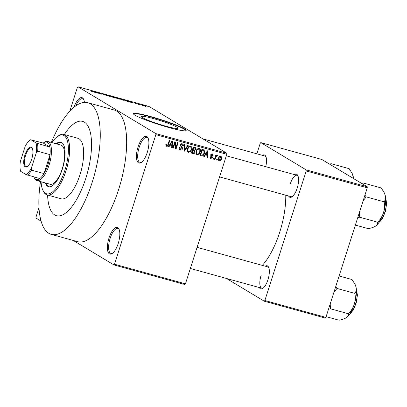 <?xml version="1.0" encoding="UTF-8"?>
<svg xmlns="http://www.w3.org/2000/svg" width="407" height="407" viewBox="0 0 407 407"><rect width="100%" height="100%" fill="white"/><g stroke="black" fill="none" stroke-linecap="round" stroke-linejoin="round"><path stroke-width="0.61" d="M147.258 152.447A13.848 5.199 105.5 0 1 141.315 162.449A13.848 5.199 105.5 0 1 138.059 146.917A13.848 5.199 105.5 0 1 148.062 138.039A13.848 5.199 105.5 0 1 147.258 152.447M148.28 138.583A12.927 4.853 -74.5 0 0 146.927 137.454A12.927 4.853 -74.5 0 0 139.189 147.329A12.927 4.853 -74.5 0 0 140.039 162.368A12.927 4.853 -74.5 0 0 141.784 162.093M118.203 243.493A13.848 5.199 105.5 0 1 112.261 253.49A13.848 5.199 105.5 0 1 109.005 237.963A13.848 5.199 105.5 0 1 119.007 229.085A13.848 5.199 105.5 0 1 118.203 243.493M119.226 229.629A12.927 4.853 -74.5 0 0 117.872 228.495A12.927 4.853 -74.5 0 0 110.134 238.375A12.927 4.853 -74.5 0 0 110.984 253.413A12.927 4.853 -74.5 0 0 112.729 253.139M166.097 126.262A19.353 1.867 17.7 0 0 178.103 128.281A19.353 1.867 17.7 0 0 153.241 118.534A19.353 1.867 17.7 0 0 141.234 116.514A19.353 1.867 17.7 0 0 166.097 126.262M168.976 127.579A27.696 2.671 17.7 0 0 186.167 130.469A27.696 2.671 17.7 0 0 150.58 116.514A27.696 2.671 17.7 0 0 133.394 113.624A27.696 2.671 17.7 0 0 168.976 127.579M186.045 130.622A27.696 2.671 17.7 0 0 150.468 116.865A27.696 2.671 17.7 0 0 133.399 113.823M294.475 174.623A12.001 4.502 105.5 0 1 297.873 175.671A12.001 4.502 105.5 0 1 297.176 188.156A12.001 4.502 105.5 0 1 292.028 196.825A12.001 4.502 105.5 0 1 288.568 195.976M219.566 176.903L291.066 196.667A11.081 4.156 -74.5 0 0 292.496 196.464M265.252 266.193A12.001 4.502 105.5 0 1 268.651 267.241A12.001 4.502 105.5 0 1 267.954 279.726A12.001 4.502 105.5 0 1 262.805 288.395A12.001 4.502 105.5 0 1 259.345 287.546M261.116 275.346A11.081 4.156 -74.5 0 0 261.843 288.237A11.081 4.156 -74.5 0 0 263.273 288.034M47.599 195.05A48.932 18.366 -74.5 0 0 56.507 215.715A48.932 18.366 -74.5 0 0 85.796 178.322A48.932 18.366 -74.5 0 0 82.58 121.388A48.932 18.366 -74.5 0 0 64.326 134.544A48.932 18.366 -74.5 0 1 82.58 121.388L82.58 121.388A48.932 18.366 -74.5 0 1 85.796 178.322A48.932 18.366 -74.5 0 1 56.507 215.715A48.932 18.366 -74.5 0 1 47.599 195.05M40.532 181.603A68.32 25.641 -74.5 0 0 51.343 234.401A68.32 25.641 -74.5 0 0 92.231 182.194A68.32 25.641 -74.5 0 0 87.749 102.701A68.32 25.641 -74.5 0 0 51.358 142.45M51.343 234.401L77.732 241.697A68.32 25.641 -74.5 0 0 118.625 189.489A68.32 25.641 -74.5 0 0 114.138 109.997L87.749 102.701M262.286 265.374A51.699 19.404 -74.5 0 0 279.716 232.229A51.699 19.404 -74.5 0 0 285.765 195.202M142.491 105.413L141.962 105.271L142.46 105.505M139.886 104.533L138.609 103.938L140.313 104.426L139.667 104.37L139.84 104.675M139.336 104.375L139.698 104.34M139.983 104.395L139.611 104.538M138.889 104.421L138.365 104.273L138.858 104.513M137.332 104.065L134.229 102.859L137.49 104.055M136.396 103.841L136.884 103.826M135.21 103.057L134.692 103.073M129.889 101.821L130.072 102.081L129.523 101.933L128.973 101.084L129.528 101.236L133.348 102.986L129.823 102.015M119.856 98.921C119.134 98.519 119.434 98.484 120.757 98.799L124.13 100.341L121.108 99.506L119.5 98.616M123.784 100.32L123.881 100.02L124.13 100.341M111.233 96.535C110.511 96.138 110.811 96.098 112.134 96.418L115.507 97.96L112.485 97.12L110.877 96.23M115.161 97.934L115.257 97.639L115.507 97.96M92.445 91.692L90.644 90.975L92.623 91.606L90.939 90.568L92.918 91.59C93.437 91.86 93.279 91.89 92.445 91.692C93.279 91.89 93.437 91.86 92.918 91.59L92.852 91.794M92.196 91.621L92.623 91.606M226.791 154.273L155.856 134.661L155.83 133.603L77.951 86.777L148.886 106.385L226.76 153.21L226.791 154.273L185.439 283.832L184.854 284.524L113.924 264.916L114.509 264.224L185.439 283.832M155.83 133.603L226.76 153.21M94.495 92.038L94.683 92.297L94.134 92.15L93.585 91.3L94.134 91.453L97.955 93.203L94.434 92.231M97.365 92.481L99.079 93.513L96.408 92.079L100.905 93.88L99.71 92.989L101.857 94.282L97.319 92.628M107.066 95.686L102.895 94.053L106.024 94.938L103.424 94.205L107.239 95.665M109.783 95.777L110.282 96.612L106.064 94.75L109.742 96.383L109.234 95.625L109.783 95.777L109.631 96.245M119.622 99.16L117.079 98.489L114.932 97.202L119.831 99.145M128.042 101.501L128.139 101.195C128.887 101.602 128.587 101.633 127.238 101.297L125.702 100.875L123.555 99.583L128.495 101.506M145.599 106.364L145.67 106.135C146.22 106.436 146.011 106.466 145.034 106.227L142.765 105.337C142.236 105.047 142.455 105.021 143.417 105.255L145.95 106.369M142.765 105.337L142.501 105.113M147.436 106.782L146.912 106.639L147.41 106.873M39.006 207.672L36.014 217.033L36.045 218.091L41.112 221.138M73.235 240.451L113.924 264.916M217.358 159.285L217.079 160.16L216.549 160.017L216.829 159.137L217.358 159.285M215.715 157.27L214.977 159.58L214.453 159.432L215.873 154.975L216.402 155.123L216.173 155.835L217.053 155.215L217.475 155.591L217.119 156.186L216.102 156.385L215.715 157.27L215.237 156.98M217.053 155.215L217.475 155.591L216.845 155.215M217.119 156.186L216.27 155.708M213.756 158.287L213.477 159.168L212.953 159.02L213.232 158.145L213.756 158.287M210.221 158.15L210.836 158.521L210.012 156.736L210.561 156.802L211.075 157.896L212.001 157.397L210.694 154.843L212.286 153.897L213.095 155.51L212.546 155.443L212.098 154.543L211.248 154.899L212.561 157.433L210.836 158.521L210.48 158.374M209.625 157.061L211.075 157.896M212.286 153.897L212.627 154.044M205.393 154.94L204.355 156.644L203.805 156.492L207.356 150.804L207.911 150.956L207.631 157.55L207.082 157.397L207.209 155.438L204.945 154.67M196.439 154.299L197.181 154.746L195.981 153.368L196.133 151.124C196.576 149.354 197.593 148.469 199.191 148.458C200.503 149.257 200.839 150.493 200.208 152.167L198.982 154.228L196.774 154.579M199.191 148.458L199.588 148.631M187.815 151.913L188.558 152.366L187.357 150.987L187.51 148.738C187.953 146.973 188.97 146.082 190.568 146.077C191.88 146.876 192.216 148.112 191.585 149.786L190.359 151.842L188.151 152.193M190.568 146.077L190.964 146.245M166.168 146.011L166.677 146.311L165.99 145.655L166.148 144.088L166.697 144.154L166.926 145.604L167.638 145.299L169.322 140.288L169.846 140.435L168.518 144.592C168.289 145.747 167.679 146.322 166.677 146.311L166.382 146.189M165.578 144.816L166.926 145.604M155.856 134.661L114.509 264.224M170.004 145.157L168.966 146.861L168.417 146.708L171.968 141.02L172.517 141.173L172.237 147.766L171.688 147.614L171.82 145.655L169.551 144.887M174.929 143.172L173.362 148.077L172.838 147.929L174.796 141.804L175.356 141.957L176.002 147.482L177.569 142.572L178.093 142.715L176.139 148.845L175.575 148.687L174.929 143.172L174.45 142.882M179.497 149.588L180.326 150.086C179.233 149.644 178.871 148.794 179.248 147.538L179.797 147.604L180.601 149.384L182 148.626L180.209 145.04C180.576 144.017 181.252 143.595 182.234 143.773C183.221 144.159 183.552 144.917 183.231 146.042L182.682 145.976L182.026 144.495L180.723 145.207L180.693 145.874L182.199 147.085L182.529 148.764C182.117 149.857 181.38 150.295 180.326 150.086L179.858 149.893M179.06 148.514L180.601 149.384M182.234 143.773L182.662 143.951M181.1 143.88L182.331 144.622L181.049 143.91M188.166 145.497L184.559 151.17L184.045 151.028L184.447 144.47L184.992 144.622L184.503 150.376L187.617 145.345L188.166 145.497M195.157 152.142C194.78 153.291 194.058 153.744 192.984 153.5L191.356 153.052L193.315 146.922L195.436 147.573L195.894 149.313L194.917 150.442L195.157 152.142L194.673 151.852M204.492 153.312C204.075 155.092 203.083 155.942 201.521 155.861L199.979 155.433L201.938 149.308L204.202 150.056L204.492 153.312L204.014 153.022M218.707 160.516L219.261 160.851C218.294 160.272 218.05 159.366 218.539 158.14C218.849 156.858 219.582 156.222 220.736 156.237C221.698 156.802 221.947 157.687 221.479 158.903C221.169 160.205 220.431 160.857 219.261 160.851L218.961 160.724M220.736 156.237L221.037 156.364M77.951 86.777L77.366 87.469L69.785 111.213M325.315 318.076L264.28 301.205L264.865 300.514L325.9 317.384L325.315 318.076M226.434 278.449L264.28 301.205M367.221 186.762L321.845 159.478L260.811 142.608L306.186 169.887L367.221 186.762L367.251 187.82L325.9 317.384M367.251 187.82L306.217 170.95L264.865 300.514M260.811 142.608L260.221 143.295L256.868 153.81M262.403 155.337A12.001 4.502 105.5 0 1 265.802 156.385A12.001 4.502 105.5 0 1 265.725 166.672M306.217 170.95L306.186 169.887M266.02 156.939A11.081 4.156 -74.5 0 0 264.896 156.029L202.976 138.909M268.869 267.791A11.081 4.156 -74.5 0 0 267.745 266.88L197.085 247.349M298.092 176.221A11.081 4.156 -74.5 0 0 296.968 175.31A11.081 4.156 -74.5 0 0 290.339 183.776M74.003 107.209A13.848 5.199 105.5 0 1 83.674 99.323A13.848 5.199 105.5 0 1 84.412 102.371M83.893 99.868A12.927 4.853 -74.5 0 0 82.54 98.738A12.927 4.853 -74.5 0 0 75.839 105.81M166.478 145.355L165.98 145.599M168.498 146.576L168.966 146.861M171.113 144.683L171.088 145.218M171.698 147.441L172.237 147.766M169.688 144.668L171.82 145.655M171.469 142.842L170.406 144.485L171.871 144.892L172.08 141.748L171.469 142.842L171.006 142.562M169.968 144.22L170.406 144.485M171.668 141.499L172.08 141.748M172.883 147.787L173.362 148.077M175.392 147.115L176.002 147.482M175.549 148.489L176.139 148.845M181.929 143.717L182.122 144.5M182.728 145.737L183.231 146.042M180.25 144.917L180.723 145.207M180.108 145.528L180.693 145.874M180.108 145.742L182.199 147.085M180.967 146.347L181.41 147.349M182.041 148.469L182.529 148.764M180.306 149.262L179.365 149.405M184.056 150.87L184.559 151.17M184.101 150.137L184.503 150.376M190.262 146.021L190.588 146.891M191.102 149.496L191.585 149.786M189.789 151.501L190.359 151.842M189.352 146.194L190.344 146.795C189.113 146.815 188.344 147.512 188.034 148.896C187.561 150.137 187.81 151.053 188.782 151.648L187.637 151.684M187.556 148.611L188.034 148.896M188.782 151.648C189.983 151.633 190.746 150.956 191.066 149.623L191.285 148.173L190.618 146.912L189.392 146.174M192.964 152.717L191.473 152.686M194.622 147.283L194.765 148.051M195.401 149.013L195.894 149.313M193.986 149.878L194.917 150.442M193.813 149.832L194.063 150.651M192.318 150.041L192.796 150.331L192.114 152.477L193.793 152.859L194.632 152.004L194.337 150.814L192.389 149.822M193.132 147.497L193.61 147.782L193.025 149.613L194.582 149.98L195.34 149.267L195.106 148.255L193.203 147.273M192.547 149.328L193.025 149.613M195.106 148.255L193.61 147.782M191.631 152.193L192.114 152.477M192.608 149.878L193.834 150.615L192.796 150.331M194.337 150.814L193.834 150.615M198.886 148.402L199.211 149.272M199.725 151.877L200.208 152.167M198.413 153.882L198.982 154.228M197.125 153.912L196.26 154.065M198.016 148.555L198.967 149.176C197.736 149.196 196.968 149.898 196.657 151.282C196.184 152.518 196.433 153.434 197.405 154.029C198.606 154.014 199.369 153.337 199.689 152.004L199.908 150.559L198.967 149.176L197.97 148.58M196.179 150.992L196.657 151.282M195.884 153.164L197.405 154.029M201.526 155.082L200.295 155.123L201.521 155.861M203.297 149.679L203.551 150.539M202.645 150.015L201.826 149.654M201.755 149.878L202.233 150.168L200.732 154.863L201.679 155.123L203.286 154.594L203.973 153.159L203.871 150.753L202.503 149.908M200.254 154.574L200.732 154.863M201.938 149.684L203.164 150.422L202.233 150.168M203.871 150.753L203.164 150.422M203.887 156.359L204.355 156.644M206.502 154.467L206.481 155.001M207.092 157.224L207.631 157.55M205.077 154.451L207.209 155.438M206.858 152.625L205.8 154.273L207.26 154.675L207.468 151.531L206.858 152.625L206.395 152.345M205.357 154.004L205.8 154.273M207.061 151.282L207.468 151.531M211.859 153.841L211.92 154.395M212.576 155.199L213.095 155.51M210.785 154.614L211.248 154.899M210.668 154.935L211.299 155.311M210.592 154.996L211.335 156.695M212.042 157.117L212.561 157.433M210.628 157.667L210.043 157.84M212.998 158.878L213.477 159.168M214.499 159.29L214.977 159.58M215.695 155.545L216.173 155.835M215.537 156.044L216.102 156.385M216.595 159.87L217.079 160.16M220.299 156.191L220.452 156.797M220.996 158.613L221.479 158.903M219.032 159.982L218.478 160.16M219.47 156.207L220.696 156.944L219.063 158.282L219.48 160.221L220.94 158.801L220.518 156.868L219.714 156.385M218.584 157.997L219.063 158.282M218.076 159.407L219.48 160.221M95.859 92.414L94.124 91.519L93.992 91.931L94.134 91.453M94.144 92.15L94.287 91.697L95.884 92.343M94.338 92.206L94.424 91.936M112.388 96.571C111.376 96.327 111.167 96.367 111.762 96.683L114.077 97.588C115.064 97.822 115.278 97.792 114.723 97.492L112.388 96.571M111.391 96.627L111.727 96.795M114.947 97.894L114.723 97.492M115.705 97.497L118.055 98.25L115.659 97.639M116.6 98.031L119.149 98.86L116.555 98.173M121.011 98.952C119.999 98.713 119.79 98.748 120.386 99.064L122.7 99.969C123.687 100.208 123.901 100.173 123.346 99.873L121.011 98.952M120.014 99.008L120.35 99.176M123.57 100.28L123.346 99.873M124.328 99.878L125.972 100.87L127.925 101.307L126.048 100.366L124.283 100.02M129.375 101.704L129.528 101.236M129.675 101.48L131.273 102.126L129.512 101.302L129.533 101.933M129.726 101.989L129.813 101.719M129.38 101.714L129.512 101.302M143.625 105.388L145.162 105.998L143.625 105.388L143.254 105.591M144.806 106.161L145.162 105.998M45.319 182.926A23.082 8.664 -74.5 0 0 48.55 186.691A23.082 8.664 -74.5 0 0 62.363 169.058A23.082 8.664 -74.5 0 0 60.846 142.201A23.082 8.664 -74.5 0 0 56.146 143.773M61.254 142.343A23.082 8.664 -74.5 0 0 56.97 144.002M41.071 181.751A30.464 11.437 -74.5 0 0 42.811 190.064A30.464 11.437 -74.5 0 0 64.815 170.533A30.464 11.437 -74.5 0 0 57.657 136.365A30.464 11.437 -74.5 0 0 51.893 142.598M57.657 136.365L58.572 135.74A31.39 11.783 105.5 0 1 63.884 134.422A31.39 11.783 105.5 0 1 65.949 170.945A31.39 11.783 105.5 0 1 47.161 194.928A31.39 11.783 105.5 0 1 43.274 191.066L42.811 190.064M47.161 194.928L61.182 198.804A31.39 11.783 -74.5 0 0 79.97 174.817A31.39 11.783 -74.5 0 0 77.91 138.299L63.884 134.422M43.386 142.928L44.297 142.302A20.309 7.621 105.5 0 1 47.736 141.448L60.933 145.101A20.309 7.621 105.5 0 1 62.266 168.732A20.309 7.621 105.5 0 1 50.112 184.254L36.915 180.601A20.309 7.621 105.5 0 1 36.177 180.286A20.309 7.621 105.5 0 1 34.402 178.103L33.939 177.101A19.388 7.275 -74.5 0 0 35.633 179.182A19.388 7.275 -74.5 0 0 39.789 178.551A19.388 7.275 -74.5 0 0 43.997 173.585A19.388 7.275 -74.5 0 0 50.041 154.65A19.388 7.275 -74.5 0 0 49.847 147.034A19.388 7.275 -74.5 0 0 47.37 142.414A19.388 7.275 -74.5 0 0 43.386 142.928A19.388 7.275 -74.5 0 0 43.213 143.045L30.662 139.784A18.463 6.929 -74.5 0 0 30.098 140.13A18.463 6.929 -74.5 0 0 25.219 146.199L20.35 161.462A18.463 6.929 -74.5 0 0 20.604 171.301L25.946 174.517A18.463 6.929 -74.5 0 0 31.39 168.101L36.259 152.839A18.463 6.929 -74.5 0 0 36.004 142.999L30.84 139.626M46.144 183.155A23.082 8.664 -74.5 0 0 48.967 186.782M353.515 178.52A18.58 6.975 105.5 0 0 353.205 176.333A18.58 6.975 -74.5 0 0 352.498 174.11L353.393 178.444M330.662 164.779L331.217 163.716L349.175 168.681L352.284 173.652M331.217 163.716L329.512 164.087M25.203 166.87A10.246 3.846 105.5 0 1 24.903 155.103A10.246 3.846 105.5 0 1 31.405 147.436A10.246 3.846 105.5 0 1 32.301 148.535A10.246 3.846 105.5 0 1 32.011 158.175A10.246 3.846 105.5 0 1 27.31 166.595A10.246 3.846 105.5 0 1 25.203 166.87M32.438 148.855A9.692 3.638 -74.5 0 0 31.731 148.097A9.692 3.638 -74.5 0 0 31.385 147.945A9.692 3.638 -74.5 0 0 25.432 155.835A9.692 3.638 -74.5 0 0 25.865 166.478A9.692 3.638 -74.5 0 0 26.216 166.631A9.692 3.638 -74.5 0 0 27.59 166.392M47.736 141.448A20.309 7.621 105.5 0 1 48.474 141.768A20.309 7.621 105.5 0 1 49.384 164.077A20.309 7.621 105.5 0 1 36.915 180.601M36.004 142.999L49.847 147.034L43.213 143.045M31.39 168.101L31.624 170.167L43.997 173.585L50.041 154.65L37.668 151.226L36.259 152.839M39.789 178.551L25.946 174.517M37.475 143.615A19.388 7.275 105.5 0 1 37.668 151.226M31.624 170.167A19.388 7.275 105.5 0 1 27.417 175.132M362.734 184.061L363.288 182.997L361.584 183.374M355.357 225.086L368.259 228.653C371.357 228.078 373.784 227.238 375.534 226.129L375.513 226.144A18.58 6.975 -74.5 0 0 375.534 226.129A18.58 6.975 -74.5 0 0 383.491 212.729C382.239 216.3 380.301 219.454 377.676 222.191C377.818 223.641 377.101 224.954 375.534 226.129M357.722 217.669L359.717 217.226L377.676 222.191M359.717 217.226L359.422 212.342M384.167 201.847C384.763 205.484 384.534 209.112 383.491 212.729A18.58 6.975 -74.5 0 0 385.276 195.614C385.688 198.026 385.322 200.102 384.167 201.847L366.214 196.881L364.926 195.09M363.1 200.824L366.214 196.881M363.288 182.997L381.247 187.963L384.356 192.938L385.276 195.614A18.58 6.975 -74.5 0 0 384.569 193.396L384.356 192.938M326.134 316.656L339.036 320.223C342.134 319.648 344.561 318.808 346.311 317.699L346.291 317.714A18.58 6.975 -74.5 0 0 346.311 317.699A18.58 6.975 -74.5 0 0 354.268 304.299C353.017 307.87 351.078 311.019 348.453 313.761C348.59 315.211 347.878 316.524 346.311 317.699M328.5 309.239L330.494 308.796L348.453 313.761M330.494 308.796L330.199 303.912M354.945 293.416C355.535 297.054 355.311 300.681 354.268 304.299A18.58 6.975 -74.5 0 0 356.054 287.184C356.466 289.596 356.1 291.671 354.945 293.416L336.986 288.451L335.704 286.66M333.877 292.394L336.986 288.451M339.117 275.966L352.019 279.533L355.133 284.508L356.054 287.184A18.58 6.975 -74.5 0 0 355.347 284.966L355.133 284.508M168.04 144.307L168.518 144.592M180.164 145.777L181.39 146.515M184.168 149.089L184.6 149.354M191.758 152.762L192.984 153.5M193.3 147.298L194.526 148.036M210.648 155.026L211.818 155.733M378.983 222.415A13.848 5.199 -74.5 0 0 385.134 211.177A13.848 5.199 -74.5 0 0 385.627 198.377M349.761 313.985A13.848 5.199 -74.5 0 0 355.911 302.747A13.848 5.199 -74.5 0 0 356.405 289.947M188.487 151.521L187.261 150.783M217.002 156.105L216.29 155.678M296.968 175.31L226.307 155.779M190.344 268.472L261.843 288.237M30.098 140.13L30.79 139.662M385.597 197.965L386.65 203.536L385.47 211.269L382.509 218.513L378.749 222.751M356.374 289.535L357.427 295.106L356.242 302.839L353.286 310.083L349.521 314.321"/></g></svg>
